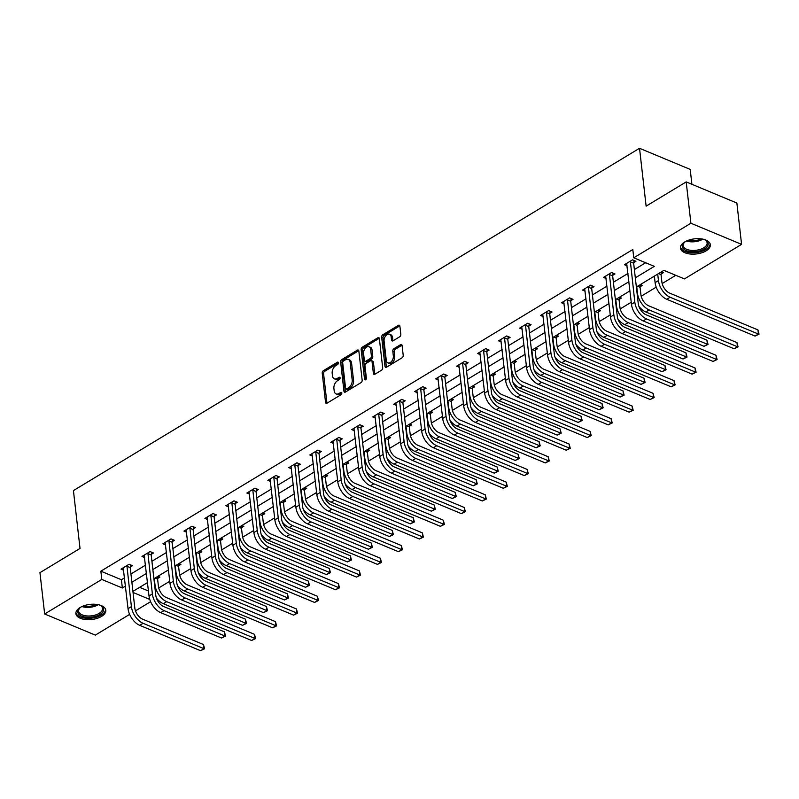<?xml version="1.0" encoding="UTF-8"?>
<svg xmlns="http://www.w3.org/2000/svg" width="799" height="799" viewBox="0 0 799 799"><rect width="100%" height="100%" fill="white"/><g stroke="black" fill="none" stroke-linecap="round" stroke-linejoin="round"><path stroke-width="1.2" d="M338.426 362.816A1.328 0.849 -67.4 0 0 337.378 362.237L323.345 370.716A1.898 1.208 -67.4 0 0 322.217 373.133L325.543 402.336A1.898 1.208 -67.4 0 0 326.132 403.285A1.898 1.208 -67.4 0 0 327.051 403.165L341.073 394.686A1.328 0.849 -67.4 0 0 340.813 392.419L338.996 393.507A6.062 3.865 -67.4 0 1 336.069 393.907A6.062 3.865 -67.4 0 1 334.182 390.871L333.902 388.444A6.062 3.865 -67.4 0 1 337.538 380.694L339.355 379.595A1.328 0.849 -67.4 0 0 339.096 377.328L337.278 378.426A6.062 3.865 -67.4 0 1 334.352 378.826A6.062 3.865 -67.4 0 1 332.464 375.78L332.184 373.353A6.062 3.865 -67.4 0 1 335.82 365.602L337.627 364.504A1.328 0.849 -67.4 0 0 338.426 362.816M706.086 250.856A15.041 7.61 -6.5 0 1 690.136 254.012A15.041 7.61 -6.5 0 1 680.448 248.109A15.041 7.61 -6.5 0 1 684.713 241.957A15.041 7.61 -6.5 0 1 700.663 238.801A15.041 7.61 -6.5 0 1 710.341 244.704A15.041 7.61 -6.5 0 1 706.086 250.856M101.523 616.409A15.041 7.61 -6.5 0 1 85.573 619.555A15.041 7.61 -6.5 0 1 75.895 613.652A15.041 7.61 -6.5 0 1 80.16 607.5A15.041 7.61 -6.5 0 1 96.1 604.354A15.041 7.61 -6.5 0 1 105.788 610.246A15.041 7.61 -6.5 0 1 101.523 616.409M399.69 336.779A1.898 1.208 -67.4 0 0 400.818 334.362L399.89 326.172A1.898 1.208 -67.4 0 0 399.3 325.223A1.898 1.208 -67.4 0 0 398.381 325.343L382.811 334.761A1.898 1.208 -67.4 0 0 381.672 337.178L384.998 366.391A1.898 1.208 -67.4 0 0 385.597 367.34A1.898 1.208 -67.4 0 0 386.506 367.21L402.077 357.792A1.898 1.208 -67.4 0 0 403.215 355.375L402.087 345.478A1.898 1.208 -67.4 0 0 401.498 344.529A1.898 1.208 -67.4 0 0 400.589 344.649L393.917 348.684A1.898 1.208 -67.4 0 0 392.788 351.101L393.348 356.014A5.064 3.236 -67.4 0 1 391.72 361.218A5.064 3.236 -67.4 0 1 387.865 362.816A5.064 3.236 -67.4 0 1 386.277 360.279L384.089 341.053A5.064 3.236 -67.4 0 1 385.707 335.85A5.064 3.236 -67.4 0 1 389.572 334.242A5.064 3.236 -67.4 0 1 391.15 336.788L391.52 339.984A1.898 1.208 -67.4 0 0 392.109 340.943A1.898 1.208 -67.4 0 0 393.018 340.813L399.69 336.779M129.628 614.381L95.331 635.115L44.654 613.992L39.95 572.663L80.02 548.434L73.428 490.586L639.53 148.284L646.121 206.142L686.191 181.912L690.905 223.241L741.582 244.364L684.433 278.921L663.889 270.352L636.364 287.001M44.654 613.992L101.803 579.435L122.347 588.004L125.463 586.116M635.315 277.832L654.301 266.357L633.757 257.797L632.808 249.528L100.864 571.175L101.803 579.435M633.757 257.797L690.905 223.241M358.841 350.991A1.898 1.208 -67.4 0 0 358.252 350.042A1.898 1.208 -67.4 0 0 357.333 350.162L341.762 359.58A1.898 1.208 -67.4 0 0 340.624 361.997L343.95 391.21A1.898 1.208 -67.4 0 0 344.549 392.159A1.898 1.208 -67.4 0 0 345.458 392.029L361.038 382.611A1.898 1.208 -67.4 0 0 362.167 380.194L358.841 350.991M362.287 347.175L377.857 337.757A1.898 1.208 -67.4 0 1 378.776 337.627A1.898 1.208 -67.4 0 1 379.365 338.576L382.691 367.79A1.898 1.208 -67.4 0 1 381.552 370.207L374.891 374.232A1.898 1.208 -67.4 0 1 373.982 374.361A1.898 1.208 -67.4 0 1 373.383 373.413L372.034 361.567A1.898 1.208 -67.4 0 0 371.445 360.619A1.898 1.208 -67.4 0 0 370.536 360.739L366.112 363.415A1.898 1.208 -67.4 0 0 364.973 365.832L366.381 378.167A1.328 0.849 -67.4 0 1 364.534 379.285L361.148 349.592A1.898 1.208 -67.4 0 1 362.287 347.175L363.655 347.745L379.225 338.327L377.857 337.757M691.904 184.299L690.206 169.408L639.53 148.284M100.864 571.175L121.408 579.734L124.524 577.857M130.936 573.972L145.498 565.173M151.91 561.288L166.472 552.489M172.894 548.613L187.455 539.804M193.867 535.929L208.429 527.12M214.841 523.245L229.403 514.436M235.815 510.561L250.387 501.752M256.799 497.877L271.36 489.068M277.772 485.193L292.334 476.384M298.746 472.509L313.318 463.7M319.73 459.825L334.292 451.016M340.704 447.14L355.265 438.331M361.677 434.456L376.239 425.647M382.661 421.772L397.223 412.963M403.635 409.088L418.197 400.279M424.609 396.404L439.17 387.605M445.582 383.72L460.154 374.921M466.566 371.036L481.128 362.237M487.54 358.352L502.102 349.553M508.514 345.667L523.085 336.868M529.497 332.993L544.059 324.184M550.471 320.309L565.033 311.5M571.445 307.625L586.007 298.816M592.429 294.941L606.99 286.132M613.402 282.257L627.964 273.448M634.376 269.573L645.652 262.751M130.327 567L132.504 565.682L129.078 564.254L121.019 569.128L123.655 570.236M151.301 554.316L153.488 552.998L150.062 551.57L141.992 556.454L144.629 557.552M172.274 541.632L174.462 540.314L171.036 538.886L162.966 543.769L165.613 544.868M193.258 528.948L195.435 527.63L192.01 526.201L183.94 531.085L186.586 532.184M214.232 516.264L216.409 514.946L212.993 513.517L204.924 518.401L207.56 519.5M235.206 503.58L237.393 502.261L233.967 500.833L225.897 505.717L228.534 506.816M256.179 490.896L258.367 489.577L254.941 488.149L246.871 493.033L249.518 494.132M277.163 478.211L279.34 476.893L275.915 475.465L267.855 480.349L270.491 481.447M298.137 465.537L300.324 464.209L296.898 462.781L288.829 467.665L291.465 468.763M319.111 452.853L321.298 451.525L317.872 450.107L309.802 454.981L312.449 456.079M340.094 440.169L342.272 438.851L338.846 437.423L330.786 442.296L333.423 443.395M361.068 427.485L363.245 426.167L359.83 424.738L351.76 429.612L354.396 430.711M382.042 414.801L384.229 413.483L380.803 412.054L372.733 416.928L375.38 418.027M403.026 402.117L405.203 400.798L401.777 399.37L393.707 404.244L396.354 405.343M423.999 389.433L426.177 388.114L422.761 386.686L414.691 391.56L417.328 392.659M444.973 376.748L447.16 375.43L443.735 374.002L435.665 378.876L438.301 379.984M465.947 364.064L468.134 362.746L464.708 361.318L456.638 366.192L459.285 367.3M486.931 351.38L489.108 350.062L485.682 348.634L477.622 353.508L480.259 354.616M507.904 338.696L510.092 337.378L506.666 335.95L498.596 340.833L501.233 341.932M528.878 326.012L531.065 324.694L527.64 323.265L519.57 328.149L522.216 329.248M549.862 313.328L552.039 312.01L548.613 310.581L540.543 315.465L543.19 316.564M570.836 300.644L573.013 299.325L569.597 297.897L561.527 302.781L564.164 303.88M591.809 287.96L593.997 286.641L590.571 285.213L582.501 290.097L585.138 291.196M612.783 275.275L614.97 273.957L611.545 272.529L603.475 277.413L606.121 278.511M633.767 262.591L635.944 261.273L632.518 259.845L624.458 264.729L627.095 265.827M158.731 587.954L169.758 581.282M179.705 575.27L190.731 568.598M200.679 562.586L211.715 555.914M221.663 549.902L232.689 543.23M242.636 537.218L253.663 530.546M263.61 524.534L274.636 517.862M284.584 511.849L295.62 505.178M305.568 499.165L316.594 492.494M326.541 486.481L337.568 479.809M347.515 473.797L358.551 467.125M368.499 461.113L379.525 454.451M389.473 448.429L400.499 441.767M410.446 435.745L421.482 429.083M431.43 423.061L442.456 416.399M452.404 410.376L463.43 403.715M473.378 397.702L484.404 391.031M494.351 385.018L505.387 378.346M515.335 372.334L526.361 365.662M536.309 359.65L547.335 352.978M557.283 346.966L568.319 340.294M578.266 334.282L589.292 327.61M599.24 321.598L610.266 314.926M620.214 308.913L631.24 302.242M641.188 296.229L656.219 287.141M662.171 283.545L675.784 275.315M139.645 587.335L148.444 591M157.713 578.416L159.9 577.098L157.932 576.279M178.696 565.732L180.874 564.414L178.906 563.595M199.67 553.048L201.857 551.729L199.89 550.911M220.644 540.364L222.831 539.045L220.864 538.226M241.628 527.69L243.805 526.361L241.837 525.542M262.601 515.005L264.779 513.677L262.821 512.858M283.575 502.321L285.762 501.003L283.795 500.174M304.549 489.637L306.736 488.319L304.769 487.5M325.533 476.953L327.71 475.635L325.742 474.816M346.506 464.269L348.694 462.951L346.726 462.132M367.48 451.585L369.667 450.266L367.7 449.447M388.464 438.901L390.641 437.582L388.674 436.763M409.438 426.217L411.615 424.898L409.657 424.079M430.411 413.532L432.599 412.214L430.631 411.395M451.395 400.848L453.572 399.53L451.605 398.711M472.369 388.164L474.546 386.846L472.589 386.027M493.343 375.48L495.53 374.162L493.562 373.343M514.316 362.796L516.504 361.478L514.536 360.659M535.3 350.112L537.477 348.793L535.51 347.974M556.274 337.428L558.461 336.109L556.494 335.29M577.248 324.744L579.435 323.425L577.467 322.606M598.231 312.069L600.409 310.741L598.441 309.922M619.205 299.385L621.382 298.057L619.425 297.238M640.179 286.701L642.366 285.383L640.399 284.554M661.153 274.017L663.34 272.699L661.372 271.88M654.491 277.243L653.302 276.754M686.191 181.912L736.868 203.036L741.582 244.364M150.602 601.697L135.48 610.845M133.043 592.459L149.753 599.42M629.952 290.876L615.39 299.685M608.978 303.56L594.406 312.369M587.994 316.244L573.432 325.053M567.02 328.928L552.459 337.737M546.047 341.612L531.475 350.411M525.063 354.297L510.501 363.096M504.089 366.981L489.527 375.78M483.115 379.665L468.554 388.464M462.132 392.349L447.57 401.148M441.158 405.023L426.596 413.832M420.184 417.707L405.622 426.516M399.21 430.391L384.639 439.2M378.227 443.075L363.665 451.884M357.253 455.76L342.691 464.569M336.279 468.444L321.707 477.253M315.295 481.128L300.734 489.937M294.322 493.812L279.76 502.621M273.348 506.496L258.786 515.305M252.364 519.18L237.802 527.989M231.39 531.864L216.829 540.673M210.417 544.548L195.855 553.357M189.443 557.233L174.871 566.032M168.459 569.917L153.897 578.716M147.485 582.601L132.924 591.4M131.875 582.241L146.437 573.432M152.859 569.557L167.42 560.748M173.832 556.873L188.394 548.064M194.806 544.189L209.368 535.38M215.78 531.505L230.352 522.696M236.764 518.821L251.325 510.022M257.737 506.137L272.299 497.338M278.711 493.452L293.283 484.653M299.695 480.768L314.257 471.969M320.669 468.084L335.23 459.285M341.642 455.41L356.204 446.601M362.626 442.726L377.188 433.917M383.6 430.042L398.162 421.233M404.574 417.358L419.135 408.549M425.547 404.674L440.119 395.865M446.531 391.989L461.093 383.18M467.505 379.305L482.067 370.496M488.479 366.621L503.05 357.812M509.462 353.937L524.024 345.128M530.436 341.253L544.998 332.444M551.41 328.569L565.972 319.76M572.384 315.885L586.955 307.086M593.367 303.201L607.929 294.402M614.341 290.516L628.903 281.717M121.408 579.734L122.347 588.004M334.352 378.826L335.72 379.395A6.062 3.865 -67.4 0 0 338.646 378.996L337.278 378.426M340.154 378.077L338.646 378.996M336.069 393.907L337.448 394.486A6.062 3.865 -67.4 0 0 340.364 394.087L338.996 393.507M341.872 393.168L340.364 394.087M338.436 362.996L324.724 371.285A1.898 1.208 -67.4 0 0 323.585 373.702L326.911 402.916A1.898 1.208 -67.4 0 0 326.971 403.205M358.781 350.691A1.898 1.208 -67.4 0 0 358.701 350.731L343.131 360.149A1.898 1.208 -67.4 0 0 341.992 362.576L345.328 391.78A1.898 1.208 -67.4 0 0 345.388 392.079M343.47 360.978A1.328 0.849 -67.4 0 0 342.681 362.666L345.597 388.304A1.328 0.849 -67.4 0 0 346.656 388.883L348.564 387.725A6.062 3.865 -67.4 0 0 352.199 379.984L350.202 362.456A6.062 3.865 -67.4 0 0 348.304 359.42A6.062 3.865 -67.4 0 0 345.388 359.82L343.47 360.978M346.017 388.973L347.385 389.542A1.328 0.849 -67.4 0 0 348.024 389.453L346.656 388.883M348.304 359.42L349.682 359.989A6.062 3.865 -67.4 0 1 351.57 363.026L353.567 380.554A6.062 3.865 -67.4 0 1 349.932 388.294L348.024 389.453M371.445 360.619L372.813 361.188A1.898 1.208 -67.4 0 1 373.403 362.137L374.761 373.982A1.898 1.208 -67.4 0 0 374.821 374.282M365.872 379.625L362.516 350.162L361.148 349.592M370.636 349.273A5.064 3.236 -67.4 0 0 369.058 346.736A5.064 3.236 -67.4 0 0 365.193 348.344A5.064 3.236 -67.4 0 0 363.575 353.548L364.344 360.319A1.898 1.208 -67.4 0 0 364.943 361.268A1.898 1.208 -67.4 0 0 365.852 361.148L370.277 358.471A1.898 1.208 -67.4 0 0 371.405 356.054L370.636 349.273L372.004 349.842A5.064 3.236 -67.4 0 0 370.426 347.305L369.058 346.736M364.943 361.268L366.312 361.837A1.898 1.208 -67.4 0 0 367.22 361.717L365.852 361.148M372.004 349.842L372.783 356.624A1.898 1.208 -67.4 0 1 371.645 359.041L367.22 361.717M363.655 347.745A1.898 1.208 -67.4 0 0 362.516 350.162M389.572 334.242L390.941 334.821A5.064 3.236 -67.4 0 1 392.519 337.358L392.888 340.564A1.898 1.208 -67.4 0 0 392.948 340.853M387.865 362.816L389.233 363.395A5.064 3.236 -67.4 0 0 393.098 361.787A5.064 3.236 -67.4 0 0 394.716 356.584L393.348 356.014M402.027 345.178A1.898 1.208 -67.4 0 0 401.957 345.228L395.285 349.253A1.898 1.208 -67.4 0 0 394.157 351.67L394.716 356.584M399.83 325.872A1.898 1.208 -67.4 0 0 399.75 325.912L384.179 335.33A1.898 1.208 -67.4 0 0 383.041 337.757L386.376 366.961A1.898 1.208 -67.4 0 0 386.436 367.25M158.092 576.349L157.603 579.045L158.442 586.406A9.648 5.593 58.8 0 0 166.232 597.522L254.511 634.326L255.61 638.571L251.615 640.488L163.346 603.694A14.462 8.389 -121.2 0 1 156.414 598.051M251.615 640.488L254.981 638.451L166.701 601.657A14.462 8.389 -121.2 0 1 155.016 584.978L154.277 578.486M255.61 638.571L254.981 638.451L254.511 634.326M157.603 579.045L155.096 577.997M123.196 567.809L128.03 608.658L131.396 606.621L126.901 565.572M130.696 564.923L130.217 567.62L134.821 608.049A9.648 5.593 58.8 0 0 142.612 619.165L203.485 644.543L204.594 648.788L200.599 650.716L139.715 625.337A14.462 8.389 -121.2 0 1 128.03 608.658M200.599 650.716L203.955 648.678L143.081 623.3A14.462 8.389 -121.2 0 1 131.396 606.621M204.594 648.788L203.955 648.678L203.485 644.543M130.217 567.62L126.791 566.191M99.006 604.853A13.014 6.582 -6.5 0 1 100.734 605.602A13.014 6.582 -6.5 0 1 101.603 613.272A13.014 6.582 -6.5 0 1 87.451 617.307A13.014 6.582 -6.5 0 1 79.77 607.989A13.014 6.582 -6.5 0 1 81.278 606.87M80.15 607.669A12.055 6.092 173.5 0 0 78.622 611.165A12.055 6.092 173.5 0 0 87.6 615.989A12.055 6.092 173.5 0 0 102.572 608.439A12.055 6.092 173.5 0 0 100.284 605.372M75.905 612.703A14.951 7.561 173.5 0 0 86.971 618.296A14.951 7.561 173.5 0 0 105.568 609.327M703.569 239.31A13.014 6.582 -6.5 0 1 705.287 240.05A13.014 6.582 -6.5 0 1 704.488 248.938A13.014 6.582 -6.5 0 1 687.18 250.936A13.014 6.582 -6.5 0 1 684.334 242.437A13.014 6.582 -6.5 0 1 685.842 241.328M684.713 242.127A12.055 6.092 173.5 0 0 683.175 245.623A12.055 6.092 173.5 0 0 690.935 250.347A12.055 6.092 173.5 0 0 703.709 247.83A12.055 6.092 173.5 0 0 707.125 242.896A12.055 6.092 173.5 0 0 704.848 239.83M680.458 247.161A14.951 7.561 173.5 0 0 690.376 252.674A14.951 7.561 173.5 0 0 705.867 249.508A14.951 7.561 173.5 0 0 710.121 243.775M179.066 563.665L178.586 566.361L179.425 573.722A9.648 5.593 58.8 0 0 187.216 584.848L275.485 621.642L276.584 625.887L272.589 627.804L184.319 591.01A14.462 8.389 -121.2 0 1 177.398 585.367M272.589 627.804L275.955 625.767L187.685 588.973A14.462 8.389 -121.2 0 1 176 572.294L175.261 565.802M276.584 625.887L275.955 625.767L275.485 621.642M178.586 566.361L176.07 565.312M200.04 550.98L199.56 553.677L200.399 561.038A9.648 5.593 58.8 0 0 208.189 572.164L296.459 608.958L297.558 613.203L293.573 615.12L205.293 578.326A14.462 8.389 -121.2 0 1 198.372 572.683M293.573 615.12L296.928 613.083L208.659 576.289A14.462 8.389 -121.2 0 1 196.973 559.61L196.234 553.118M297.558 613.203L296.928 613.083L296.459 608.958M199.56 553.677L197.053 552.628M144.17 555.125L149.013 595.974L152.369 593.937L147.875 552.888M151.67 552.239L151.191 554.935L155.795 595.365A9.648 5.593 58.8 0 0 163.585 606.481L224.469 631.859L225.568 636.104L221.573 638.031L160.699 612.653A14.462 8.389 -121.2 0 1 149.013 595.974M221.573 638.031L224.938 635.994L164.055 610.616A14.462 8.389 -121.2 0 1 152.369 593.937M225.568 636.104L224.938 635.994L224.469 631.859M151.191 554.935L147.765 553.507M165.153 542.441L169.987 583.29L173.343 581.253L168.849 540.204M172.644 539.555L172.165 542.251L176.769 582.681A9.648 5.593 58.8 0 0 184.559 593.807L245.443 619.175L246.541 623.42L242.546 625.347L181.673 599.969A14.462 8.389 -121.2 0 1 169.987 583.29M242.546 625.347L245.912 623.31L185.028 597.932A14.462 8.389 -121.2 0 1 173.343 581.253M246.541 623.42L245.912 623.31L245.443 619.175M172.165 542.251L168.739 540.833M221.013 538.296L220.534 540.993L221.373 548.354A9.648 5.593 58.8 0 0 229.163 559.48L317.433 596.274L318.541 600.518L314.546 602.436L226.277 565.642A14.462 8.389 -121.2 0 1 219.345 559.999M314.546 602.436L317.912 600.409L229.633 563.605A14.462 8.389 -121.2 0 1 217.947 546.925L217.208 540.434M318.541 600.518L317.912 600.409L317.433 596.274M220.534 540.993L218.027 539.944M241.997 525.612L241.508 528.309L242.347 535.67A9.648 5.593 58.8 0 0 250.137 546.796L338.416 583.59L339.515 587.834L335.52 589.752L247.251 552.958A14.462 8.389 -121.2 0 1 240.319 547.315M335.52 589.752L338.886 587.724L250.616 550.92A14.462 8.389 -121.2 0 1 238.931 534.241L238.192 527.749M339.515 587.834L338.886 587.724L338.416 583.59M241.508 528.309L239.001 527.26M262.971 512.928L262.491 515.625L263.33 522.985A9.648 5.593 58.8 0 0 271.121 534.112L359.39 570.905L360.489 575.15L356.504 577.068L268.224 540.274A14.462 8.389 -121.2 0 1 261.303 534.631M356.504 577.068L359.86 575.04L271.59 538.246A14.462 8.389 -121.2 0 1 259.905 521.567L259.166 515.075M360.489 575.15L359.86 575.04L359.39 570.905M262.491 515.625L259.985 514.576M186.127 529.757L190.961 570.606L194.327 568.568L189.832 527.52M193.628 526.881L193.138 529.577L197.752 569.997A9.648 5.593 58.8 0 0 205.543 581.123L266.417 606.491L267.525 610.736L263.53 612.663L202.646 587.285A14.462 8.389 -121.2 0 1 190.961 570.606M263.53 612.663L266.886 610.626L206.012 585.248A14.462 8.389 -121.2 0 1 194.327 568.568M267.525 610.736L266.886 610.626L266.417 606.491M193.138 529.577L189.723 528.149M207.101 517.083L211.935 557.922L215.301 555.884L210.806 514.836M214.601 514.196L214.122 516.893L218.726 557.312A9.648 5.593 58.8 0 0 226.517 568.439L287.4 593.817L288.499 598.061L284.504 599.979L223.62 574.601A14.462 8.389 -121.2 0 1 211.935 557.922M284.504 599.979L287.87 597.942L226.986 572.563A14.462 8.389 -121.2 0 1 215.301 555.884M288.499 598.061L287.87 597.942L287.4 593.817M214.122 516.893L210.696 515.465M228.085 504.399L232.918 545.238L236.274 543.2L231.78 502.152M235.575 501.512L235.096 504.209L239.7 544.628A9.648 5.593 58.8 0 0 247.49 555.754L308.374 581.133L309.473 585.377L305.478 587.295L244.604 561.917A14.462 8.389 -121.2 0 1 232.918 545.238M305.478 587.295L308.843 585.258L247.96 559.879A14.462 8.389 -121.2 0 1 236.274 543.2M309.473 585.377L308.843 585.258L308.374 581.133M235.096 504.209L231.67 502.781M249.058 491.715L253.892 532.553L257.258 530.526L252.764 489.477M256.559 488.828L256.07 491.525L260.674 531.944A9.648 5.593 58.8 0 0 268.464 543.07L329.348 568.449L330.446 572.693L326.461 574.611L265.578 549.233A14.462 8.389 -121.2 0 1 253.892 532.553M326.461 574.611L329.817 572.573L268.943 547.205A14.462 8.389 -121.2 0 1 257.258 530.526M330.446 572.693L329.817 572.573L329.348 568.449M256.07 491.525L252.644 490.097M270.032 479.03L274.866 519.869L278.232 517.842L273.737 476.793M277.533 476.144L277.053 478.841L281.657 519.26A9.648 5.593 58.8 0 0 289.448 530.386L350.322 555.764L351.43 560.009L347.435 561.927L286.551 536.548A14.462 8.389 -121.2 0 1 274.866 519.869M347.435 561.927L350.801 559.889L289.917 534.521A14.462 8.389 -121.2 0 1 278.232 517.842M351.43 560.009L350.801 559.889L350.322 555.764M277.053 478.841L273.628 477.412M291.006 466.346L295.85 507.185L299.206 505.158L294.711 464.109M298.506 463.46L298.027 466.157L302.631 506.586A9.648 5.593 58.8 0 0 310.421 517.702L371.305 543.08L372.404 547.325L368.409 549.243L307.535 523.864A14.462 8.389 -121.2 0 1 295.85 507.185M368.409 549.243L371.775 547.215L310.891 521.837A14.462 8.389 -121.2 0 1 299.206 505.158M372.404 547.325L371.775 547.215L371.305 543.08M298.027 466.157L294.601 464.728M311.99 453.662L316.823 494.501L320.189 492.474L315.685 451.425M319.49 450.776L319.001 453.472L323.605 493.902A9.648 5.593 58.8 0 0 331.395 505.018L392.279 530.396L393.378 534.641L389.393 536.558L328.509 511.18A14.462 8.389 -121.2 0 1 316.823 494.501M389.393 536.558L392.748 534.531L331.865 509.153A14.462 8.389 -121.2 0 1 320.189 492.474M393.378 534.641L392.748 534.531L392.279 530.396M319.001 453.472L315.575 452.044M332.963 440.978L337.797 481.817L341.163 479.79L336.669 438.741M340.464 438.092L339.974 440.788L344.589 481.218A9.648 5.593 58.8 0 0 352.379 492.334L413.253 517.712L414.361 521.957L410.366 523.874L349.483 498.496A14.462 8.389 -121.2 0 1 337.797 481.817M410.366 523.874L413.722 521.847L352.848 496.469A14.462 8.389 -121.2 0 1 341.163 479.79M414.361 521.957L413.722 521.847L413.253 517.712M339.974 440.788L336.559 439.36M353.937 428.294L358.781 469.133L362.137 467.105L357.642 426.057M361.438 425.408L360.958 428.104L365.562 468.534A9.648 5.593 58.8 0 0 373.353 479.65L434.237 505.028L435.335 509.273L431.34 511.19L370.456 485.812A14.462 8.389 -121.2 0 1 358.781 469.133M431.34 511.19L434.706 509.163L373.822 483.785A14.462 8.389 -121.2 0 1 362.137 467.105M435.335 509.273L434.706 509.163L434.237 505.028M360.958 428.104L357.533 426.676M374.921 415.61L379.755 456.449L383.111 454.421L378.616 413.373M382.411 412.723L381.932 415.42L386.536 455.849A9.648 5.593 58.8 0 0 394.326 466.966L455.21 492.344L456.309 496.588L452.314 498.506L391.44 473.128A14.462 8.389 -121.2 0 1 379.755 456.449M452.314 498.506L455.68 496.479L394.796 471.1A14.462 8.389 -121.2 0 1 383.111 454.421M456.309 496.588L455.68 496.479L455.21 492.344M381.932 415.42L378.506 413.992M395.895 402.926L400.728 443.765L404.094 441.737L399.6 400.689M403.395 400.039L402.906 402.736L407.52 443.165A9.648 5.593 58.8 0 0 415.31 454.281L476.184 479.66L477.283 483.904L473.298 485.822L412.414 460.444A14.462 8.389 -121.2 0 1 400.728 443.765M473.298 485.822L476.653 483.794L415.78 458.416A14.462 8.389 -121.2 0 1 404.094 441.737M477.283 483.904L476.653 483.794L476.184 479.66M402.906 402.736L399.49 401.308M416.868 390.242L421.702 431.09L425.068 429.053L420.574 388.004M424.369 387.355L423.889 390.052L428.494 430.481A9.648 5.593 58.8 0 0 436.284 441.597L497.158 466.976L498.266 471.22L494.271 473.138L433.388 447.77A14.462 8.389 -121.2 0 1 421.702 431.09M494.271 473.138L497.637 471.11L436.753 445.732A14.462 8.389 -121.2 0 1 425.068 429.053M498.266 471.22L497.637 471.11L497.158 466.976M423.889 390.052L420.464 388.624M437.852 377.557L442.686 418.406L446.042 416.369L441.547 375.32M445.343 374.671L444.863 377.368L449.467 417.797A9.648 5.593 58.8 0 0 457.258 428.913L518.142 454.291L519.24 458.536L515.245 460.454L454.371 435.085A14.462 8.389 -121.2 0 1 442.686 418.406M515.245 460.454L518.611 458.426L457.727 433.048A14.462 8.389 -121.2 0 1 446.042 416.369M519.24 458.536L518.611 458.426L518.142 454.291M444.863 377.368L441.438 375.939M458.826 364.873L463.66 405.722L467.025 403.685L462.531 362.636M466.326 361.987L465.837 364.684L470.441 405.113A9.648 5.593 58.8 0 0 478.231 416.229L539.115 441.607L540.214 445.852L536.229 447.78L475.345 422.401A14.462 8.389 -121.2 0 1 463.66 405.722M536.229 447.78L539.585 445.742L478.711 420.364A14.462 8.389 -121.2 0 1 467.025 403.685M540.214 445.852L539.585 445.742L539.115 441.607M465.837 364.684L462.411 363.255M479.799 352.189L484.633 393.038L487.999 391.001L483.505 349.952M487.3 349.303L486.821 351.999L491.425 392.429A9.648 5.593 58.8 0 0 499.215 403.545L560.089 428.923L561.198 433.168L557.203 435.095L496.319 409.717A14.462 8.389 -121.2 0 1 484.633 393.038M557.203 435.095L560.568 433.058L499.685 407.68A14.462 8.389 -121.2 0 1 487.999 391.001M561.198 433.168L560.568 433.058L560.089 428.923M486.821 351.999L483.395 350.571M500.773 339.505L505.617 380.354L508.973 378.317L504.479 337.268M508.274 336.619L507.794 339.315L512.399 379.745A9.648 5.593 58.8 0 0 520.189 390.861L581.073 416.239L582.171 420.484L578.176 422.411L517.303 397.033A14.462 8.389 -121.2 0 1 505.617 380.354M578.176 422.411L581.542 420.374L520.658 394.996A14.462 8.389 -121.2 0 1 508.973 378.317M582.171 420.484L581.542 420.374L581.073 416.239M507.794 339.315L504.369 337.887M521.757 326.821L526.591 367.67L529.947 365.632L525.452 324.584M529.258 323.935L528.768 326.631L533.372 367.061A9.648 5.593 58.8 0 0 541.163 378.187L602.046 403.555L603.145 407.8L599.16 409.727L538.276 384.349A14.462 8.389 -121.2 0 1 526.591 367.67M599.16 409.727L602.516 407.69L541.632 382.312A14.462 8.389 -121.2 0 1 529.947 365.632M603.145 407.8L602.516 407.69L602.046 403.555M528.768 326.631L525.342 325.213M542.731 314.147L547.565 354.986L550.93 352.948L546.436 311.9M550.231 311.26L549.742 313.957L554.356 354.376A9.648 5.593 58.8 0 0 562.146 365.503L623.02 390.871L624.129 395.115L620.134 397.043L559.25 371.665A14.462 8.389 -121.2 0 1 547.565 354.986M620.134 397.043L623.49 395.006L562.616 369.627A14.462 8.389 -121.2 0 1 550.93 352.948M624.129 395.115L623.49 395.006L623.02 390.871M549.742 313.957L546.326 312.529M563.704 301.463L568.538 342.302L571.904 340.264L567.41 299.216M571.205 298.576L570.726 301.273L575.33 341.692A9.648 5.593 58.8 0 0 583.12 352.818L644.004 378.197L645.103 382.441L641.108 384.359L580.224 358.981A14.462 8.389 -121.2 0 1 568.538 342.302M641.108 384.359L644.473 382.322L583.59 356.943A14.462 8.389 -121.2 0 1 571.904 340.264M645.103 382.441L644.473 382.322L644.004 378.197M570.726 301.273L567.3 299.845M283.945 500.244L283.465 502.941L284.304 510.301A9.648 5.593 58.8 0 0 292.094 521.427L380.364 558.221L381.473 562.466L377.478 564.384L289.208 527.59A14.462 8.389 -121.2 0 1 282.277 521.947M377.478 564.384L380.843 562.356L292.564 525.562A14.462 8.389 -121.2 0 1 280.878 508.883L280.139 502.391M381.473 562.466L380.843 562.356L380.364 558.221M283.465 502.941L280.958 501.892M304.928 487.56L304.439 490.256L305.278 497.627A9.648 5.593 58.8 0 0 313.068 508.743L401.348 545.537L402.446 549.782L398.451 551.7L310.182 514.906A14.462 8.389 -121.2 0 1 303.25 509.263M398.451 551.7L401.817 549.672L313.538 512.878A14.462 8.389 -121.2 0 1 301.852 496.199L301.113 489.707M402.446 549.782L401.817 549.672L401.348 545.537M304.439 490.256L301.932 489.208M325.902 474.876L325.423 477.572L326.262 484.943A9.648 5.593 58.8 0 0 334.052 496.059L422.321 532.853L423.42 537.098L419.435 539.015L331.156 502.221A14.462 8.389 -121.2 0 1 324.234 496.579M419.435 539.015L422.791 536.988L334.521 500.194A14.462 8.389 -121.2 0 1 322.836 483.515L322.097 477.023M423.42 537.098L422.791 536.988L422.321 532.853M325.423 477.572L322.906 476.524M346.876 462.192L346.396 464.888L347.235 472.259A9.648 5.593 58.8 0 0 355.026 483.375L443.295 520.169L444.404 524.414L440.409 526.331L352.129 489.537A14.462 8.389 -121.2 0 1 345.208 483.894M440.409 526.331L443.765 524.304L355.495 487.51A14.462 8.389 -121.2 0 1 343.81 470.831L343.071 464.339M444.404 524.414L443.765 524.304L443.295 520.169M346.396 464.888L343.89 463.839M367.86 449.507L367.37 452.204L368.209 459.575A9.648 5.593 58.8 0 0 375.999 470.691L464.279 507.485L465.378 511.73L461.383 513.647L373.113 476.853A14.462 8.389 -121.2 0 1 366.182 471.21M461.383 513.647L464.748 511.62L376.469 474.826A14.462 8.389 -121.2 0 1 364.783 458.147L364.044 451.655M465.378 511.73L464.748 511.62L464.279 507.485M367.37 452.204L364.863 451.155M388.833 436.823L388.344 439.52L389.193 446.891A9.648 5.593 58.8 0 0 396.973 458.007L485.253 494.801L486.351 499.045L482.356 500.973L394.087 464.169A14.462 8.389 -121.2 0 1 387.165 458.526M482.356 500.973L485.722 498.936L397.453 462.142A14.462 8.389 -121.2 0 1 385.767 445.462L385.028 438.971M486.351 499.045L485.722 498.936L485.253 494.801M388.344 439.52L385.837 438.481M409.807 424.139L409.328 426.836L410.167 434.207A9.648 5.593 58.8 0 0 417.957 445.323L506.226 482.117L507.325 486.361L503.34 488.289L415.061 451.485A14.462 8.389 -121.2 0 1 408.139 445.842M503.34 488.289L506.696 486.251L418.426 449.457A14.462 8.389 -121.2 0 1 406.741 432.778L406.002 426.286M507.325 486.361L506.696 486.251L506.226 482.117M409.328 426.836L406.821 425.797M430.781 411.455L430.301 414.152L431.14 421.522A9.648 5.593 58.8 0 0 438.931 432.639L527.2 469.432L528.309 473.677L524.314 475.605L436.044 438.811A14.462 8.389 -121.2 0 1 429.113 433.158M524.314 475.605L527.68 473.567L439.4 436.773A14.462 8.389 -121.2 0 1 427.715 420.094L426.976 413.602M528.309 473.677L527.68 473.567L527.2 469.432M430.301 414.152L427.795 413.113M451.765 398.771L451.275 401.468L452.114 408.838A9.648 5.593 58.8 0 0 459.904 419.954L548.184 456.748L549.283 460.993L545.288 462.921L457.018 426.127A14.462 8.389 -121.2 0 1 450.087 420.484M545.288 462.921L548.653 460.883L460.384 424.089A14.462 8.389 -121.2 0 1 448.698 407.41L447.959 400.918M549.283 460.993L548.653 460.883L548.184 456.748M451.275 401.468L448.768 400.429M472.738 386.087L472.259 388.783L473.098 396.154A9.648 5.593 58.8 0 0 480.888 407.27L569.158 444.064L570.256 448.319L566.271 450.237L477.992 413.443A14.462 8.389 -121.2 0 1 471.07 407.8M566.271 450.237L569.627 448.199L481.358 411.405A14.462 8.389 -121.2 0 1 469.672 394.726L468.933 388.234M570.256 448.319L569.627 448.199L569.158 444.064M472.259 388.783L469.742 387.745M493.712 373.413L493.233 376.109L494.072 383.47A9.648 5.593 58.8 0 0 501.862 394.586L590.131 431.39L591.24 435.635L587.245 437.552L498.976 400.758A14.462 8.389 -121.2 0 1 492.044 395.115M587.245 437.552L590.601 435.515L502.331 398.721A14.462 8.389 -121.2 0 1 490.646 382.042L489.907 375.55M591.24 435.635L590.601 435.515L590.131 431.39M493.233 376.109L490.726 375.061M514.696 360.729L514.206 363.425L515.045 370.786A9.648 5.593 58.8 0 0 522.836 381.902L611.115 418.706L612.214 422.951L608.219 424.868L519.949 388.074A14.462 8.389 -121.2 0 1 513.018 382.431M608.219 424.868L611.585 422.831L523.305 386.037A14.462 8.389 -121.2 0 1 511.62 369.358L510.881 362.866M612.214 422.951L611.585 422.831L611.115 418.706M514.206 363.425L511.7 362.376M535.67 348.044L535.19 350.741L536.029 358.102A9.648 5.593 58.8 0 0 543.819 369.228L632.089 406.022L633.188 410.267L629.193 412.184L540.923 375.39A14.462 8.389 -121.2 0 1 534.002 369.747M629.193 412.184L632.558 410.147L544.289 373.353A14.462 8.389 -121.2 0 1 532.603 356.674L531.864 350.182M633.188 410.267L632.558 410.147L632.089 406.022M535.19 350.741L532.673 349.692M556.643 335.36L556.164 338.057L557.003 345.418A9.648 5.593 58.8 0 0 564.793 356.544L653.063 393.338L654.171 397.582L650.176 399.5L561.897 362.706A14.462 8.389 -121.2 0 1 554.975 357.063M650.176 399.5L653.532 397.473L565.263 360.669A14.462 8.389 -121.2 0 1 553.577 343.989L552.838 337.498M654.171 397.582L653.532 397.473L653.063 393.338M556.164 338.057L553.657 337.008M577.627 322.676L577.138 325.373L577.977 332.734A9.648 5.593 58.8 0 0 585.767 343.86L674.046 380.654L675.145 384.898L671.15 386.816L582.88 350.022A14.462 8.389 -121.2 0 1 575.949 344.379M671.15 386.816L674.516 384.788L586.236 347.984A14.462 8.389 -121.2 0 1 574.551 331.305L573.812 324.813M675.145 384.898L674.516 384.788L674.046 380.654M577.138 325.373L574.631 324.324M598.601 309.992L598.111 312.689L598.95 320.049A9.648 5.593 58.8 0 0 606.741 331.176L695.02 367.969L696.119 372.214L692.124 374.132L603.854 337.338A14.462 8.389 -121.2 0 1 596.933 331.695M692.124 374.132L695.49 372.104L607.22 335.3A14.462 8.389 -121.2 0 1 595.535 318.621L594.796 312.129M696.119 372.214L695.49 372.104L695.02 367.969M598.111 312.689L595.605 311.64M619.575 297.308L619.095 300.005L619.934 307.365A9.648 5.593 58.8 0 0 627.724 318.491L715.994 355.285L717.093 359.53L713.108 361.448L624.828 324.654A14.462 8.389 -121.2 0 1 617.907 319.011M713.108 361.448L716.463 359.42L628.194 322.626A14.462 8.389 -121.2 0 1 616.508 305.947L615.769 299.455M717.093 359.53L716.463 359.42L715.994 355.285M619.095 300.005L616.588 298.956M640.548 284.624L640.069 287.32L640.908 294.681A9.648 5.593 58.8 0 0 648.698 305.807L736.968 342.601L738.076 346.846L734.081 348.764L645.812 311.97A14.462 8.389 -121.2 0 1 638.88 306.327M734.081 348.764L737.447 346.736L649.168 309.942A14.462 8.389 -121.2 0 1 637.482 293.263L636.743 286.771M738.076 346.846L737.447 346.736L736.968 342.601M640.069 287.32L637.562 286.272M584.688 288.779L589.522 329.617L592.878 327.58L588.384 286.531M592.179 285.892L591.699 288.589L596.304 329.008A9.648 5.593 58.8 0 0 604.094 340.134L664.978 365.513L666.076 369.757L662.081 371.675L601.208 346.297A14.462 8.389 -121.2 0 1 589.522 329.617M662.081 371.675L665.447 369.637L604.563 344.269A14.462 8.389 -121.2 0 1 592.878 327.58M666.076 369.757L665.447 369.637L664.978 365.513M591.699 288.589L588.274 287.161M605.662 276.094L610.496 316.933L613.862 314.906L609.367 273.857M613.163 273.208L612.673 275.905L617.287 316.324A9.648 5.593 58.8 0 0 625.068 327.45L685.951 352.828L687.05 357.073L683.065 358.991L622.181 333.612A14.462 8.389 -121.2 0 1 610.496 316.933M683.065 358.991L686.421 356.953L625.547 331.585A14.462 8.389 -121.2 0 1 613.862 314.906M687.05 357.073L686.421 356.953L685.951 352.828M612.673 275.905L609.247 274.476M661.532 271.94L661.043 274.636L661.882 282.007A9.648 5.593 58.8 0 0 669.672 293.123L757.951 329.917L759.05 334.162L755.055 336.079L666.785 299.285A14.462 8.389 -121.2 0 1 655.1 282.606L654.361 276.114M755.055 336.079L758.421 334.052L670.141 297.258A14.462 8.389 -121.2 0 1 658.466 280.579L657.717 274.087M759.05 334.162L758.421 334.052L757.951 329.917M661.043 274.636L658.536 273.588M626.636 263.41L631.47 304.249L634.835 302.222L630.341 261.173M634.136 260.524L633.657 263.221L638.261 303.64A9.648 5.593 58.8 0 0 646.051 314.766L706.925 340.144L708.034 344.389L704.039 346.307L643.155 320.928A14.462 8.389 -121.2 0 1 631.47 304.249M704.039 346.307L707.405 344.269L646.521 318.901A14.462 8.389 -121.2 0 1 634.835 302.222M708.034 344.389L707.405 344.269L706.925 340.144M633.657 263.221L630.231 261.792M338.396 362.666L337.378 362.237M341.842 392.838L340.813 392.419M340.124 377.757L339.096 377.328M326.911 402.916L325.543 402.336M323.585 373.702L322.217 373.133M324.724 371.285L323.345 370.716M345.328 391.78L343.95 391.21M341.992 362.576L340.624 361.997M343.131 360.149L341.762 359.58M358.701 350.731L357.333 350.162M349.932 388.294L348.564 387.725M353.567 380.554L352.199 379.984M351.57 363.026L350.202 362.456M374.761 373.982L373.383 373.413M373.403 362.137L372.034 361.567M365.712 379.775L364.534 379.285M371.645 359.041L370.277 358.471M372.783 356.624L371.405 356.054M392.888 340.564L391.52 339.984M392.519 337.358L391.15 336.788M394.157 351.67L392.788 351.101M395.285 349.253L393.917 348.684M401.957 345.228L400.589 344.649M386.376 366.961L384.998 366.391M383.041 337.757L381.672 337.178M384.179 335.33L382.811 334.761M399.75 325.912L398.381 325.343M163.346 603.694L166.701 601.657M139.715 625.337L143.081 623.3M98.287 604.693A12.055 6.092 -6.5 0 1 86.612 607.38A12.055 6.092 -6.5 0 1 81.947 606.551M83.436 605.932A11.655 5.893 173.5 0 0 86.622 606.351A11.655 5.893 173.5 0 0 96.699 604.424M702.84 239.141A12.055 6.092 -6.5 0 1 702.73 239.211A12.055 6.092 -6.5 0 1 686.511 241.008M687.999 240.389A11.655 5.893 173.5 0 0 701.252 238.871M184.319 591.01L187.685 588.973M205.293 578.326L208.659 576.289M160.699 612.653L164.055 610.616M181.673 599.969L185.028 597.932M226.277 565.642L229.633 563.605M247.251 552.958L250.616 550.92M268.224 540.274L271.59 538.246M202.646 587.285L206.012 585.248M223.62 574.601L226.986 572.563M244.604 561.917L247.96 559.879M265.578 549.233L268.943 547.205M286.551 536.548L289.917 534.521M307.535 523.864L310.891 521.837M328.509 511.18L331.865 509.153M349.483 498.496L352.848 496.469M370.456 485.812L373.822 483.785M391.44 473.128L394.796 471.1M412.414 460.444L415.78 458.416M433.388 447.77L436.753 445.732M454.371 435.085L457.727 433.048M475.345 422.401L478.711 420.364M496.319 409.717L499.685 407.68M517.303 397.033L520.658 394.996M538.276 384.349L541.632 382.312M559.25 371.665L562.616 369.627M580.224 358.981L583.59 356.943M289.208 527.59L292.564 525.562M310.182 514.906L313.538 512.878M331.156 502.221L334.521 500.194M352.129 489.537L355.495 487.51M373.113 476.853L376.469 474.826M394.087 464.169L397.453 462.142M415.061 451.485L418.426 449.457M436.044 438.811L439.4 436.773M457.018 426.127L460.384 424.089M477.992 413.443L481.358 411.405M498.976 400.758L502.331 398.721M519.949 388.074L523.305 386.037M540.923 375.39L544.289 373.353M561.897 362.706L565.263 360.669M582.88 350.022L586.236 347.984M603.854 337.338L607.22 335.3M624.828 324.654L628.194 322.626M645.812 311.97L649.168 309.942M601.208 346.297L604.563 344.269M622.181 333.612L625.547 331.585M655.1 282.606L658.466 280.579M666.785 299.285L670.141 297.258M643.155 320.928L646.521 318.901"/></g></svg>
